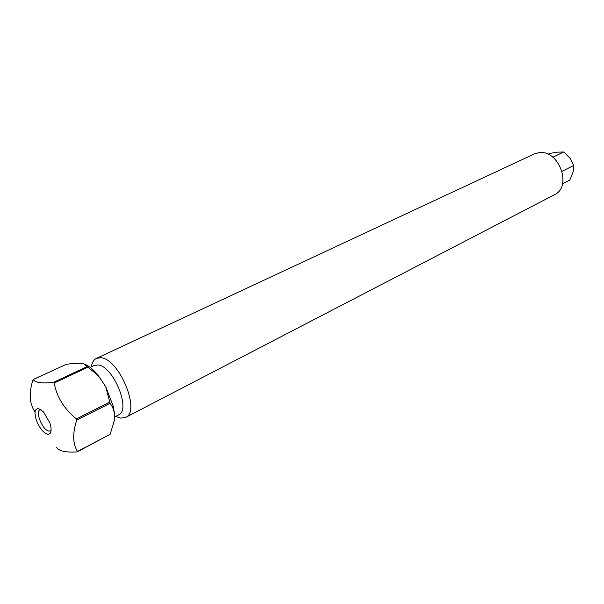<?xml version="1.0" encoding="UTF-8"?>
<svg xmlns="http://www.w3.org/2000/svg" width="604" height="604" viewBox="0 0 604 604"><rect width="100%" height="100%" fill="white"/><g stroke="black" fill="none" stroke-linecap="round" stroke-linejoin="round"><path stroke-width="0.91" d="M115.734 416.382L120.4 418.096L125.549 417.44L554.396 194.775C572.584 186.847 558.942 149.339 538.964 152.676L534.283 153.967L96.444 358.391C93.726 359.727 92.012 362.536 91.31 366.817M41.027 409.686L39.924 409.882C34.934 411.671 42.695 430.29 48.728 431.045L50.275 430.894L51.106 430.139M47.437 434.193C43.095 432.562 39.403 427.866 36.346 420.112C34.05 412.479 34.79 408.629 38.565 408.568L43.503 411.883L49.807 422.755L50.872 426.839C51.582 432.094 50.442 434.548 47.437 434.193M114.375 417.085L118.535 414.94C131.574 410.116 112.933 365.239 97.674 364.952L94.164 365.473L90.139 367.368M125.549 417.44C141.223 411.626 118.882 357.9 100.581 357.757L96.444 358.391M76.791 420.052L76.406 418.912L109.8 402.128L110.17 403.253L76.791 420.052C72.435 433.113 72.669 443.585 77.493 451.46L110.147 434.299L77.146 451.898C65.579 452.638 58.716 451.075 56.55 447.202M77.146 451.898L77.493 451.46M54.179 383.027L53.462 382.377L87.15 366.56L87.867 367.179L54.179 383.027C56.867 397.175 64.273 409.142 76.406 418.912M87.15 366.56L83.443 363.653L78.422 363.102L66.432 364.212L33.197 379.538C35.108 382.626 41.865 383.57 53.462 382.377M33.197 379.538L32.895 380.029C28.871 392.789 29.4 403.17 34.488 411.188L34.67 411.724M85.058 364.288C89.226 366.183 93.484 369.724 97.825 374.925L105.73 386.734L113.273 406.273L114.39 413.008L114.36 420.512L110.147 434.299M87.867 367.179L97.199 374.744L100.438 378.308M110.17 403.253L112.759 407.602L114.39 413.008M105.73 386.734L109.8 402.128M562.49 183.873L569.791 180.135L573.166 171.672L573.77 165.466L562.09 171.287M552.826 157.214L563.721 151.989L570.357 158.588L573.77 165.466M548.077 154.284L549.934 153.408L557.56 152.148L563.721 151.989M97.825 374.925L97.199 374.744M113.273 406.273L112.759 407.602"/></g></svg>
